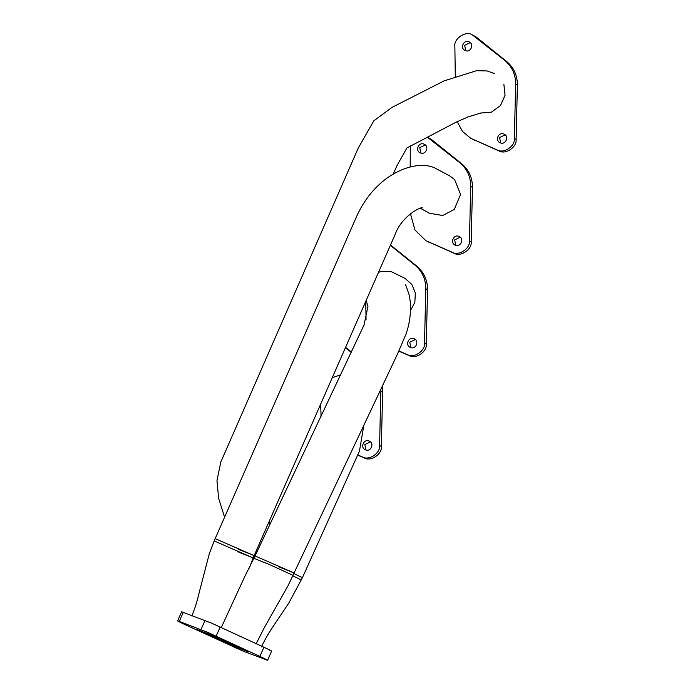 <?xml version="1.0" encoding="UTF-8"?>
<svg xmlns="http://www.w3.org/2000/svg" width="695" height="695" viewBox="0 0 695 695"><rect width="100%" height="100%" fill="white"/><g stroke="black" fill="none" stroke-linecap="round" stroke-linejoin="round"><path stroke-width="1.04" d="M278.547 566.712L293.559 572.75L255.048 555.939L364.032 324.999L367.976 306.269L366.143 300.492M378.514 272.318L381.112 271.536L391.328 271.667L405.029 278.374L411.822 284.455L415.323 292.96L414.863 302.264L410.519 310.526M414.151 338.76C408.764 336.137 404.733 345.311 410.328 347.457C415.714 350.08 419.745 340.897 414.151 338.76L414.533 338.943M365.744 301.395L366.057 319.465M398.947 350.966L407.218 354.554C413.699 358.698 425.531 350.906 424.515 343.148L425.8 288.738C425.792 279.103 422.178 271.232 414.95 265.116L390.329 245.318M415.358 339.525L409.737 342.227L410.875 347.656M398.869 351.14L408.964 355.519C415.454 359.671 427.286 351.87 426.27 344.121L427.555 289.711C427.547 280.076 423.933 272.197 416.705 266.081L390.477 244.988M256.073 643.978L264.248 627.785L288.234 585.355L397.592 353.825L405.932 334.26C410.519 321.689 411.961 305.713 408.877 293.985L405.524 284.542M255.048 555.939L244.84 576.407L221.297 627.489M254.761 556.599L253.892 556.209M480.341 113.076L491.382 112.156L500.478 105.579L505.057 95.267L503.858 84.13M503.997 134.083C498.61 131.468 494.579 140.642 500.174 142.788C505.56 145.403 509.591 136.229 503.997 134.083L504.379 134.274M457.197 121.642L462.47 131.424L470.802 138.348L497.055 149.885C503.545 154.029 515.377 146.228 514.361 138.479L515.647 84.069C515.638 74.435 512.024 66.555 504.796 60.439L472.166 34.75C465.563 30.467 453.47 38.772 454.869 46.635L455.295 76.294M469.055 41.848C463.669 39.224 459.638 48.407 465.233 50.544C470.619 53.168 474.642 43.985 469.055 41.848L469.438 42.039M470.263 42.621L464.642 45.314L465.78 50.744M505.204 134.856L499.583 137.558L500.721 142.979M470.802 138.348L498.81 150.85C505.3 154.994 517.132 147.201 516.107 139.443L517.393 85.033C517.393 75.399 513.779 67.528 506.551 61.412L476.648 37.365L473.182 35.245M238.663 549.415L253.684 555.453L215.172 538.642L356.77 216.11C363.841 200.603 373.693 188.102 386.324 178.589C397.166 170.9 407.809 166.565 418.26 165.584C423.585 164.958 428.789 165.584 433.871 167.469L449.952 176.035L454.573 179.527L460.559 194.4L454.322 209.421L442.75 215.493L429.423 213.269L420.414 208.3M459.074 236.422C453.687 233.798 449.656 242.981 455.251 245.118C460.637 247.741 464.668 238.559 459.074 236.422L459.456 236.613M410.875 213.313L410.91 215.45L414.985 230.08L425.879 240.687L452.141 252.215C458.622 256.368 470.454 248.567 469.438 240.817L470.724 186.408C470.715 176.773 467.101 168.894 459.873 162.778L427.251 137.089M410.293 145.811L410.206 167.017M424.132 144.186C418.746 141.563 414.715 150.746 420.31 152.883C425.696 155.506 429.727 146.324 424.132 144.186L424.515 144.369M425.34 144.951L419.719 147.653L420.857 153.082M460.281 237.195L454.66 239.888L455.798 245.318M425.879 240.687L453.887 253.189C460.377 257.332 472.209 249.531 471.193 241.782L472.47 187.372C472.47 177.738 468.856 169.858 461.628 163.742L431.725 139.704L428.259 137.584M261.424 646.932C266.68 635.595 271.919 628.419 274.777 623.997L288.799 603.078L302.412 577.684L293.777 573.497M369.227 441.09C363.841 438.476 359.81 447.649 365.405 449.795C370.791 452.41 374.822 443.236 369.227 441.09L369.61 441.282M320.951 412.665L321.003 416.348M357.856 454.964L362.295 456.893C368.776 461.037 380.608 453.236 379.592 445.486L380.86 389.157M351.253 352.348L345.432 347.674M370.435 441.864L364.814 444.565L365.952 449.986M357.786 455.138L364.05 457.857C370.531 462.001 382.363 454.209 381.346 446.459L382.632 392.041L382.215 386.29M351.401 352.026L345.58 347.344M269.955 650.572C273.37 651.814 271.354 650.702 263.9 647.236L211.714 623.198L181.621 611.756L177.607 620.913L179.293 621.434C175.878 620.192 177.894 621.304 185.348 624.779L244.24 651.615L267.627 660.25L271.649 651.093M234.927 647.375C231.07 645.759 231.548 646.02 236.352 648.157C240.209 649.773 239.74 649.512 234.927 647.375L232.208 646.263M208.882 633.006C205.016 631.39 205.494 631.651 210.298 633.788C214.156 635.412 213.686 635.152 208.882 633.006L206.154 631.894M265.933 659.729C269.356 660.971 267.332 659.859 259.887 656.393L207.692 632.354L179.293 621.434L183.315 612.278M217.257 637.628L197.267 629.592L227.977 643.544L248.523 651.953L217.257 637.628M210.298 633.788L213.026 634.909M236.352 648.157L239.08 649.278M407.218 354.554L408.964 355.519M424.515 343.148L426.27 344.121M425.8 288.738L427.555 289.711M414.95 265.116L416.705 266.081M292.977 575.321L269.478 564.557L254.466 558.519M237.664 551.7L252.676 557.738L214.164 540.936L215.172 538.642M253.753 558.893L252.893 558.493M474.894 36.401L476.648 37.365M473.234 139.547L474.989 140.512M497.055 149.885L498.81 150.85M514.361 138.479L516.107 139.443M515.647 84.069L517.393 85.033M504.796 60.439L506.551 61.412M429.97 138.731L431.725 139.704M428.311 241.886L430.066 242.85M452.141 252.215L453.887 253.189M469.438 240.817L471.193 241.782M470.724 186.408L472.47 187.372M459.873 162.778L461.628 163.742M301.413 579.969L292.769 575.79M362.295 456.893L364.05 457.857M379.592 445.486L381.346 446.459M380.877 391.077L382.632 392.041M200.994 629.548L205.016 620.392M259.887 656.393L263.9 647.236M216.171 636.134L220.185 626.977M249.323 568.084L253.093 558.024L395.333 234.007C401.693 216.284 421.014 206.311 422.464 207.892L422.438 207.892M269.86 524.612L269.478 520.711M393.274 174.037L397.001 165.549L406.914 147.974L455.911 122.277L468.552 116.717L481.357 112.92M224.589 517.202L218.664 498.489L216.97 480.671L220.784 462.079L358.264 148.044L373.78 120.869L391.798 107.508L444.07 80.881L476.674 70.673L487.134 70.951L494.675 73.635M302.412 577.684L359.48 451.038L363.833 425.192M321.099 416.157L320.63 404.177M332.288 377.611L340.602 374.883M191.846 615.918C196.624 604.415 198.388 595.658 199.708 590.533L209.438 553.281L214.164 540.936"/></g></svg>
